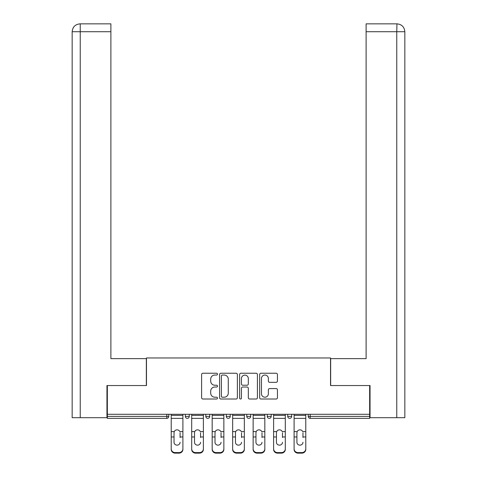 <?xml version="1.0" encoding="UTF-8"?>
<svg xmlns="http://www.w3.org/2000/svg" width="477" height="477" viewBox="0 0 477 477"><rect width="100%" height="100%" fill="white"/><g stroke="black" fill="none" stroke-linecap="round" stroke-linejoin="round"><path stroke-width="0.72" d="M217.494 374.147A0.9 0.9 0 0 0 216.594 373.241L202.904 373.241A1.288 1.288 0 0 0 201.61 374.534L201.61 397.729A1.288 1.288 0 0 0 202.904 399.016L216.594 399.016A0.9 0.9 0 0 0 217.494 398.116A0.9 0.9 0 0 0 216.594 397.21L214.823 397.21A4.126 4.126 0 0 1 210.697 393.09L210.697 391.158A4.126 4.126 0 0 1 214.823 387.032L216.594 387.032A0.9 0.9 0 0 0 217.494 386.131A0.9 0.9 0 0 0 216.594 385.225L214.823 385.225A4.126 4.126 0 0 1 210.697 381.105L210.697 379.173A4.126 4.126 0 0 1 214.823 375.047L216.594 375.047A0.9 0.9 0 0 0 217.494 374.147M276.159 382.327A1.288 1.288 0 0 0 277.447 381.04L277.447 374.534A1.288 1.288 0 0 0 276.159 373.241L260.955 373.241A1.288 1.288 0 0 0 259.667 374.534L259.667 397.729A1.288 1.288 0 0 0 260.955 399.016L276.159 399.016A1.288 1.288 0 0 0 277.447 397.729L277.447 389.864A1.288 1.288 0 0 0 276.159 388.576L269.654 388.576A1.288 1.288 0 0 0 268.366 389.864L268.366 393.763A3.446 3.446 0 0 1 264.92 397.21A3.446 3.446 0 0 1 261.468 393.763L261.468 378.494A3.446 3.446 0 0 1 264.92 375.047A3.446 3.446 0 0 1 268.366 378.494L268.366 381.04A1.288 1.288 0 0 0 269.654 382.327L276.159 382.327M110.891 23.85L80.053 23.85L110.891 23.85L110.891 31.726L80.237 31.726L80.237 417.703L106.955 417.703L106.955 385.541L146.469 385.541L146.469 357.971L330.531 357.971L330.531 385.541L369.651 385.541L369.651 414.292L107.349 414.292L107.349 416.391L166.819 416.391L166.819 414.292M107.349 385.541L107.349 414.292M237.373 374.534A1.288 1.288 0 0 0 236.085 373.241L220.875 373.241A1.288 1.288 0 0 0 219.587 374.534L219.587 397.729A1.288 1.288 0 0 0 220.875 399.016L236.085 399.016A1.288 1.288 0 0 0 237.373 397.729L237.373 374.534M240.915 373.241L256.125 373.241A1.288 1.288 0 0 1 257.413 374.534L257.413 397.729A1.288 1.288 0 0 1 256.125 399.016L249.614 399.016A1.288 1.288 0 0 1 248.326 397.729L248.326 388.32A1.288 1.288 0 0 0 247.038 387.032L242.721 387.032A1.288 1.288 0 0 0 241.434 388.32L241.434 398.116A0.9 0.9 0 0 1 240.527 399.016A0.9 0.9 0 0 1 239.627 398.116L239.627 374.534A1.288 1.288 0 0 1 240.915 373.241M166.819 418.359A1.968 1.968 0 0 0 168.786 416.391L166.819 416.391L166.819 418.359A1.968 1.968 0 0 0 168.786 416.391L168.786 414.292L168.786 416.391A1.968 1.968 0 0 1 166.819 418.359L107.349 418.359L107.349 416.391M369.651 414.292L369.651 418.359L310.181 418.359A1.968 1.968 0 0 1 308.214 416.391L308.214 414.292L308.214 416.391A1.968 1.968 0 0 0 310.181 418.359A1.968 1.968 0 0 1 308.214 416.391L369.651 416.391M185.332 414.292L185.332 416.391L185.332 414.292M187.3 418.359A1.968 1.968 0 0 1 185.332 416.391A1.968 1.968 0 0 0 187.3 418.359A1.968 1.968 0 0 0 189.268 416.391L189.268 414.292L189.268 416.391A1.968 1.968 0 0 1 187.3 418.359A1.968 1.968 0 0 1 185.332 416.391L189.268 416.391A1.968 1.968 0 0 1 187.3 418.359M205.808 414.292L205.808 416.391L205.808 414.292M209.749 414.292L209.749 416.391L209.749 414.292M226.289 414.292L226.289 416.391L226.289 414.292M230.23 414.292L230.23 416.391L230.23 414.292M246.77 416.391A1.968 1.968 0 0 0 248.738 418.359A1.968 1.968 0 0 0 250.711 416.391A1.968 1.968 0 0 1 248.738 418.359A1.968 1.968 0 0 0 250.711 416.391L250.711 414.292L250.711 416.391L246.77 416.391A1.968 1.968 0 0 0 248.738 418.359A1.968 1.968 0 0 1 246.77 416.391L246.77 414.292M267.251 414.292L267.251 416.391L267.251 414.292M271.192 414.292L271.192 416.391L271.192 414.292M287.732 416.391A1.968 1.968 0 0 0 289.7 418.359A1.968 1.968 0 0 0 291.668 416.391L291.668 414.292L291.668 416.391L287.732 416.391A1.968 1.968 0 0 0 289.7 418.359A1.968 1.968 0 0 1 287.732 416.391L287.732 414.292M207.781 418.359A1.968 1.968 0 0 1 205.808 416.391A1.968 1.968 0 0 0 207.781 418.359A1.968 1.968 0 0 0 209.749 416.391A1.968 1.968 0 0 1 207.781 418.359A1.968 1.968 0 0 1 205.808 416.391L209.749 416.391A1.968 1.968 0 0 1 207.781 418.359M228.262 418.359A1.968 1.968 0 0 1 226.289 416.391A1.968 1.968 0 0 0 228.262 418.359A1.968 1.968 0 0 0 230.23 416.391A1.968 1.968 0 0 1 228.262 418.359A1.968 1.968 0 0 1 226.289 416.391L230.23 416.391A1.968 1.968 0 0 1 228.262 418.359M269.219 418.359A1.968 1.968 0 0 1 267.251 416.391A1.968 1.968 0 0 0 269.219 418.359A1.968 1.968 0 0 0 271.192 416.391A1.968 1.968 0 0 1 269.219 418.359A1.968 1.968 0 0 1 267.251 416.391L271.192 416.391A1.968 1.968 0 0 1 269.219 418.359M222.294 375.047A0.9 0.9 0 0 0 221.394 375.948L221.394 396.309A0.9 0.9 0 0 0 222.294 397.21L224.166 397.21A4.126 4.126 0 0 0 228.286 393.09L228.286 379.173A4.126 4.126 0 0 0 224.166 375.047L222.294 375.047M248.326 378.559A3.446 3.446 0 0 0 244.88 375.113A3.446 3.446 0 0 0 241.434 378.559L241.434 383.937A1.288 1.288 0 0 0 242.721 385.225L247.038 385.225A1.288 1.288 0 0 0 248.326 383.937L248.326 378.559M180.079 432.77L180.079 436.968L182.9 436.968L182.9 414.292M171.219 437.522L171.219 449.423L171.219 431.613L174.278 431.613L174.039 432.77L174.278 431.613A3.017 2.898 0 0 1 179.835 431.613L182.9 431.613M180.079 437.522L180.079 436.968M177.056 445.148A3.017 2.856 180 0 0 180.079 442.292A3.017 2.856 180 0 1 177.056 445.148A3.017 2.856 180 0 1 174.039 442.292L174.039 432.77M182.9 448.869L182.9 449.423A3.941 3.727 180 0 1 178.964 453.15L178.964 452.595A3.941 3.727 0 0 0 182.9 448.869L182.9 436.968M171.219 448.869A3.941 3.727 0 0 0 175.154 452.595L175.154 453.15L178.964 453.15M175.154 453.15A3.941 3.727 180 0 1 171.219 449.423M175.154 452.595L178.964 452.595M171.219 431.613L171.219 414.292M146.338 385.541L146.338 358.626L110.891 358.626L110.891 31.726M80.237 417.703L72.164 417.703L72.164 338.932L72.164 417.703M80.237 23.85L82.008 23.85L80.237 23.85L80.237 31.726L72.164 31.726L72.164 338.932L72.164 31.726C72.635 26.945 75.259 24.315 80.029 23.85M72.164 31.726L72.164 338.932L72.164 31.726C72.623 26.95 75.247 24.321 80.041 23.85M330.662 385.541L330.662 358.626L366.109 358.626L366.109 23.85L396.953 23.85L396.763 31.726L366.109 31.726M404.836 417.703L404.836 338.932L404.836 417.703L370.045 417.703L370.045 385.541L369.651 385.541M396.763 417.703L396.763 31.726L404.836 31.726L404.836 338.932L404.836 31.726C404.365 26.945 401.741 24.315 396.971 23.85M200.561 432.77L200.561 436.968L203.381 436.968L203.381 414.292M191.694 437.522L191.694 449.423L191.694 431.613L194.759 431.613L194.521 432.77L194.759 431.613A3.017 2.898 0 0 1 200.316 431.613L203.381 431.613M200.561 437.522L200.561 436.968M197.538 445.148A3.017 2.856 180 0 0 200.561 442.292A3.017 2.856 180 0 1 197.538 445.148A3.017 2.856 180 0 1 194.521 442.292L194.521 432.77M221.042 432.77L221.042 436.968L223.862 436.968L223.862 414.292M212.176 437.522L212.176 449.423L212.176 431.613L215.24 431.613L215.002 432.77L215.24 431.613A3.017 2.898 0 0 1 220.797 431.613L223.862 431.613M221.042 437.522L221.042 436.968M218.019 445.148A3.017 2.856 180 0 0 221.042 442.292A3.017 2.856 180 0 1 218.019 445.148A3.017 2.856 180 0 1 215.002 442.292L215.002 432.77M241.517 432.77L241.517 436.968L244.343 436.968L244.343 414.292M232.657 437.522L232.657 449.423L232.657 431.613L235.721 431.613L235.483 432.77L235.721 431.613A3.017 2.898 0 0 1 241.279 431.613L244.343 431.613M244.343 449.423L244.343 448.869L244.343 449.423A3.941 3.727 180 0 1 240.402 453.15L240.402 452.595A3.941 3.727 0 0 0 244.343 448.869L244.343 436.968M241.517 437.522L241.517 436.968M238.5 445.148A3.017 2.856 180 0 0 241.517 442.292A3.017 2.856 180 0 1 238.5 445.148A3.017 2.856 180 0 1 235.483 442.292L235.483 432.77M261.998 432.77L261.998 436.968L264.824 436.968L264.824 414.292M253.138 437.522L253.138 449.423L253.138 431.613L256.203 431.613L255.958 432.77L256.203 431.613A3.017 2.898 0 0 1 261.76 431.613L264.824 431.613M264.824 449.423L264.824 448.869L264.824 449.423A3.941 3.727 180 0 1 260.883 453.15L260.883 452.595A3.941 3.727 0 0 0 264.824 448.869L264.824 436.968M261.998 437.522L261.998 436.968M258.981 445.148A3.017 2.856 180 0 0 261.998 442.292A3.017 2.856 180 0 1 258.981 445.148A3.017 2.856 180 0 1 255.958 442.292L255.958 432.77M282.479 432.77L282.479 436.968L285.306 436.968L285.306 414.292M273.619 437.522L273.619 449.423L273.619 431.613L276.684 431.613L276.439 432.77L276.684 431.613A3.017 2.898 0 0 1 282.241 431.613L285.306 431.613M285.306 449.423L285.306 448.869L285.306 449.423A3.941 3.727 180 0 1 281.364 453.15L281.364 452.595A3.941 3.727 0 0 0 285.306 448.869L285.306 436.968M282.479 437.522L282.479 436.968M279.462 445.148A3.017 2.856 180 0 0 282.479 442.292A3.017 2.856 180 0 1 279.462 445.148A3.017 2.856 180 0 1 276.439 442.292L276.439 432.77M203.381 448.869L203.381 449.423A3.941 3.727 180 0 1 199.446 453.15L199.446 452.595A3.941 3.727 0 0 0 203.381 448.869L203.381 436.968M191.694 448.869A3.941 3.727 0 0 0 195.636 452.595L195.636 453.15L199.446 453.15M195.636 453.15A3.941 3.727 180 0 1 191.694 449.423M195.636 452.595L199.446 452.595M191.694 431.613L191.694 414.292M223.862 448.869L223.862 449.423A3.941 3.727 180 0 1 219.921 453.15L219.921 452.595A3.941 3.727 0 0 0 223.862 448.869L223.862 436.968M212.176 448.869A3.941 3.727 0 0 0 216.117 452.595L216.117 453.15L219.921 453.15M216.117 453.15A3.941 3.727 180 0 1 212.176 449.423M216.117 452.595L219.921 452.595M212.176 431.613L212.176 414.292M232.657 448.869A3.941 3.727 0 0 0 236.598 452.595L236.598 453.15L240.402 453.15M236.598 453.15A3.941 3.727 180 0 1 232.657 449.423M236.598 452.595L240.402 452.595M232.657 431.613L232.657 414.292M253.138 448.869A3.941 3.727 0 0 0 257.079 452.595L257.079 453.15L260.883 453.15M257.079 453.15A3.941 3.727 180 0 1 253.138 449.423M257.079 452.595L260.883 452.595M253.138 431.613L253.138 414.292M273.619 448.869A3.941 3.727 0 0 0 277.554 452.595L277.554 453.15L281.364 453.15M277.554 453.15A3.941 3.727 180 0 1 273.619 449.423M277.554 452.595L281.364 452.595M273.619 431.613L273.619 414.292M302.961 432.77L302.961 436.968L305.781 436.968L305.781 414.292M294.1 437.522L294.1 449.423L294.1 431.613L297.165 431.613L296.921 432.77L297.165 431.613A3.017 2.898 0 0 1 302.722 431.613L305.781 431.613M305.781 449.423L305.781 448.869L305.781 449.423A3.941 3.727 180 0 1 301.846 453.15L301.846 452.595A3.941 3.727 0 0 0 305.781 448.869L305.781 436.968M302.961 437.522L302.961 436.968M299.944 445.148A3.017 2.856 180 0 0 302.961 442.292A3.017 2.856 180 0 1 299.944 445.148A3.017 2.856 180 0 1 296.921 442.292L296.921 432.77M294.1 448.869A3.941 3.727 0 0 0 298.036 452.595L298.036 453.15L301.846 453.15M298.036 453.15A3.941 3.727 180 0 1 294.1 449.423M298.036 452.595L301.846 452.595M294.1 431.613L294.1 414.292M310.181 414.292L310.181 418.359M289.7 418.359A1.968 1.968 0 0 0 291.668 416.391M171.219 436.968L174.039 436.968M171.219 418.359L182.9 418.359M171.219 415.372L182.9 415.372M191.694 436.968L194.521 436.968M191.694 418.359L203.381 418.359M191.694 415.372L203.381 415.372M212.176 436.968L215.002 436.968M212.176 418.359L223.862 418.359M212.176 415.372L223.862 415.372M232.657 436.968L235.483 436.968M232.657 418.359L244.343 418.359M232.657 415.372L244.343 415.372M253.138 436.968L255.958 436.968M253.138 418.359L264.824 418.359M253.138 415.372L264.824 415.372M273.619 436.968L276.439 436.968M273.619 418.359L285.306 418.359M273.619 415.372L285.306 415.372M294.1 436.968L296.921 436.968M294.1 418.359L305.781 418.359M294.1 415.372L305.781 415.372"/></g></svg>
